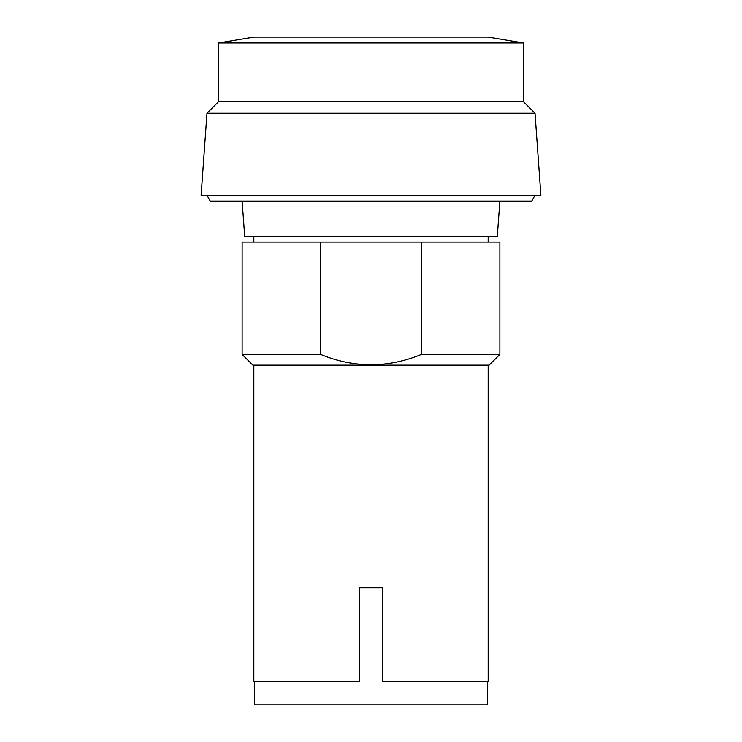 <?xml version="1.0" encoding="UTF-8"?>
<svg xmlns="http://www.w3.org/2000/svg" width="742" height="742" viewBox="0 0 742 742"><rect width="100%" height="100%" fill="white"/><g stroke="black" fill="none" stroke-linecap="round" stroke-linejoin="round"><path stroke-width="1.11" d="M523.305 42.962L488.162 37.1L253.838 37.1L218.695 42.962L523.305 42.962L523.305 101.533L218.695 101.533L218.695 42.962M523.305 101.533L535.019 113.257L206.981 113.257L218.695 101.533M535.019 113.257L540.881 195.267L201.119 195.267L206.981 113.257M535.019 195.267L531.745 201.119L210.255 201.119L206.981 195.267M499.876 201.119L497.298 236.271L244.702 236.271L242.124 201.119M253.838 242.124L253.838 236.271M488.162 236.271L488.162 242.124M320.488 242.124L499.876 242.124L499.876 354.361L489.099 365.138L252.901 365.138L242.124 354.361L242.124 242.124L320.488 242.124L320.488 354.361L242.124 354.361M421.512 242.124L421.512 354.361C387.834 368.19 354.166 368.19 320.488 354.361M421.512 354.361L499.876 354.361M254.432 681.471L254.432 704.9L487.568 704.9L487.568 681.471M253.838 365.138L253.838 681.471L359.286 681.471L359.286 587.738L382.714 587.738L382.714 681.471L488.162 681.471L488.162 365.138"/></g></svg>
